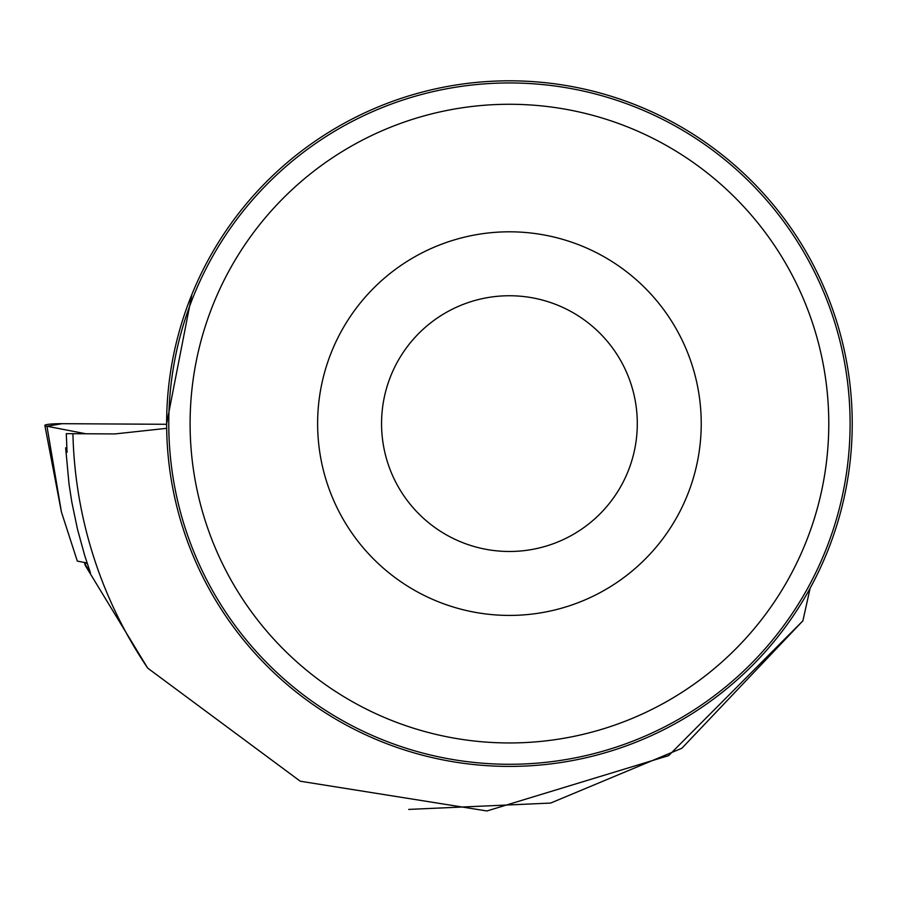 <?xml version="1.0" encoding="UTF-8"?>
<svg xmlns="http://www.w3.org/2000/svg" width="897" height="897" viewBox="0 0 897 897"><rect width="100%" height="100%" fill="white"/><g stroke="black" fill="none" stroke-linecap="round" stroke-linejoin="round"><path stroke-width="1.35" d="M87.076 562.991L77.321 561.107L61.422 511.996L44.85 425.425A16.92 1.772 0.2 0 0 46.958 426.254L85.933 433.767L46.958 426.254L62.061 423.687L166.64 424.292L62.061 423.687A16.92 1.772 0.2 0 0 44.85 425.425M408.707 809.408L550.646 803.062L681.877 748.244L802.893 620.814L668.646 755.622L486.925 810.966L300.26 781.22L147.702 668.119L85.327 565.547L84.654 563.473L90.496 573.026L84.744 555.658L77.478 529.196L71.861 502.342L69.047 484.257L65.649 447.838L67.051 452.301L66.288 433.655L114.917 433.935L166.674 428.329L166.629 423.619A342.789 342.789 0 0 1 680.823 126.746A342.789 342.789 0 0 1 680.823 720.482A342.789 342.789 0 0 1 166.64 423.619L191.868 294.552M802.893 620.814L810.137 588.185M147.702 668.119A436.615 436.615 0 0 1 72.926 433.688M701.23 423.619A191.801 191.801 0 0 0 413.528 257.506A191.801 191.801 0 0 0 413.528 589.721A191.801 191.801 0 0 0 701.23 423.619M828.783 423.619A319.354 319.354 0 0 0 349.763 147.052A319.354 319.354 0 0 0 349.763 700.176A319.354 319.354 0 0 0 828.783 423.619M850.098 423.619A340.658 340.658 0 0 0 339.1 128.596A340.658 340.658 0 0 0 339.1 718.632A340.658 340.658 0 0 0 850.098 423.619M637.296 423.619A127.867 127.867 0 0 0 445.495 312.874A127.867 127.867 0 0 0 445.495 534.354A127.867 127.867 0 0 0 637.296 423.619M65.649 447.838L66.793 447.838M84.654 563.473L87.155 563.226M46.958 426.254L61.422 511.996"/></g></svg>
